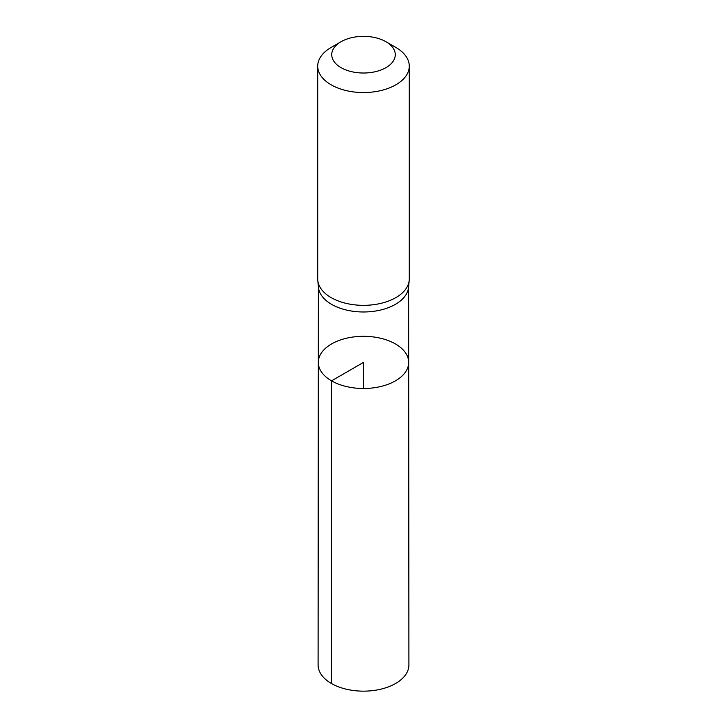 <?xml version="1.0" encoding="UTF-8"?>
<svg xmlns="http://www.w3.org/2000/svg" width="727" height="727" viewBox="0 0 727 727"><rect width="100%" height="100%" fill="white"/><g stroke="black" fill="none" stroke-linecap="round" stroke-linejoin="round"><path stroke-width="1.09" d="M317.79 280.331L318.444 287.319A45.119 26.054 0 0 0 331.594 304.349A45.119 26.054 0 0 0 379.648 310.256A45.119 26.054 0 0 0 408.556 287.319L409.21 280.331A45.774 26.426 180 0 1 379.885 303.595A45.774 26.426 180 0 1 331.13 297.607A45.774 26.426 180 0 1 317.79 280.331A45.774 26.426 180 0 1 317.726 278.923L317.726 66.13A45.774 26.426 180 0 1 331.13 47.446L341.045 41.721A31.752 18.329 180 0 1 385.955 41.721A31.752 18.329 180 0 1 385.955 67.647A31.752 18.329 180 0 1 341.045 67.647A31.752 18.329 180 0 1 341.045 41.721M331.548 380.848A45.183 26.09 180 0 1 318.317 362.391A45.183 26.09 180 0 1 363.5 336.31A45.183 26.09 180 0 1 408.683 362.391A45.183 26.09 180 0 1 380.803 386.5A45.183 26.09 180 0 1 331.548 380.848A45.183 26.09 180 0 1 318.317 362.391L318.09 664.923A45.41 26.217 180 0 0 331.385 683.471A45.41 26.217 180 0 0 380.884 689.16A45.41 26.217 180 0 0 408.91 664.923L408.683 362.391A45.183 26.09 180 0 1 380.803 386.5A45.183 26.09 180 0 1 331.548 380.848M385.955 41.721L395.87 47.446A45.774 26.426 180 0 1 409.274 66.13L409.274 278.923A45.774 26.426 180 0 1 409.21 280.331M409.274 66.13A45.774 26.426 180 0 1 381.012 90.539A45.774 26.426 180 0 1 331.13 84.814A45.774 26.426 180 0 1 317.726 66.13M363.5 388.482L363.5 362.4L331.548 380.848L331.385 683.471M318.371 286.62L318.317 362.391M408.629 286.62L408.683 362.391"/></g></svg>
